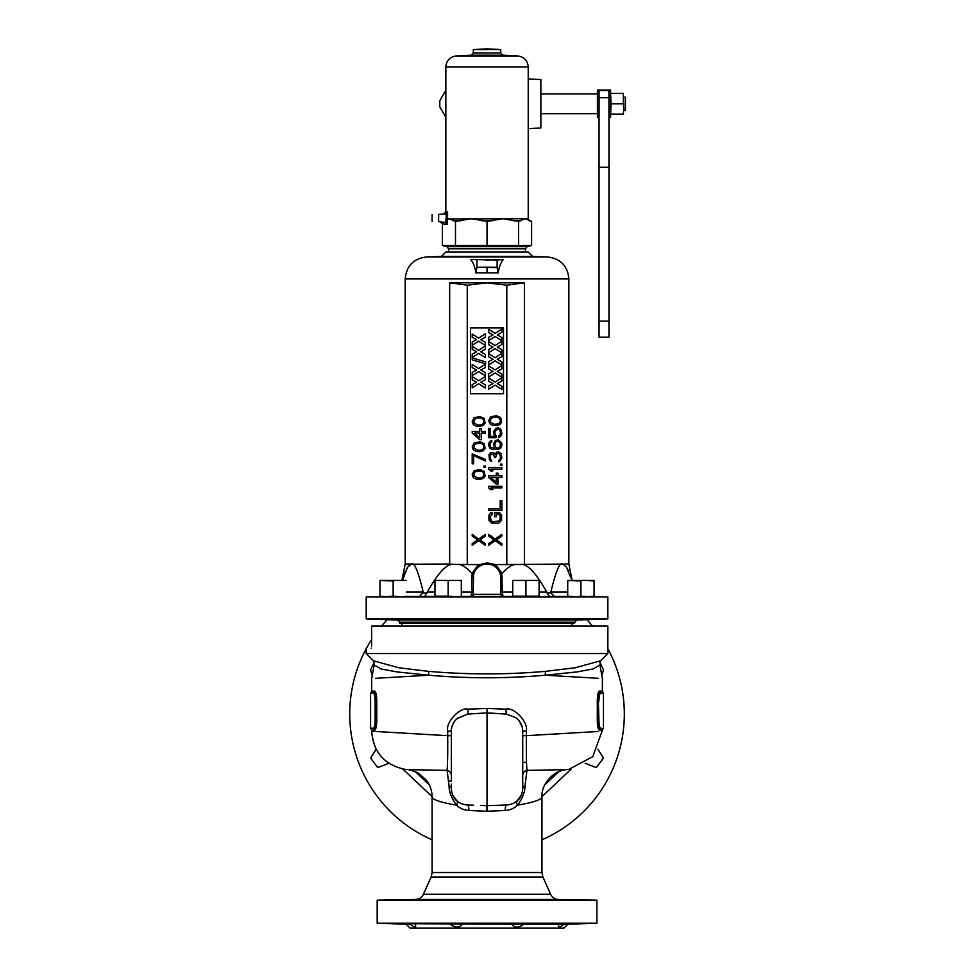 <?xml version="1.0" encoding="UTF-8"?>
<svg xmlns="http://www.w3.org/2000/svg" width="977" height="977" viewBox="0 0 977 977"><rect width="100%" height="100%" fill="white"/><g stroke="black" fill="none" stroke-linecap="round" stroke-linejoin="round"><path stroke-width="1.47" d="M598.522 678.319L545.251 675.205L577.395 671.883L593.124 668.94L599.878 664.946L602.369 678.539L602.369 691.081L599.719 691.081C598.229 691.398 597.423 694.61 597.301 700.717L597.301 720.599C597.423 726.705 598.229 729.917 599.719 730.246A2.198 2.149 90 0 1 600.342 728.683L600.879 728.231C599.683 727.999 599.035 725.288 598.913 720.11L598.351 700.717L598.351 720.599C598.046 726.045 598.718 728.744 600.342 728.683L603.004 728.683L600.879 728.231M373.947 731.382L371.687 731.248L371.687 730.246L374.338 730.246C375.827 729.917 376.633 726.705 376.756 720.599L376.756 700.717C376.633 694.61 375.827 691.398 374.338 691.081L371.687 691.081L371.687 678.539L374.179 664.946L381.067 668.976L396.845 671.907L428.805 675.205C467.629 678.624 506.44 678.624 545.251 675.205A5.496 2.76 84.9 0 1 545.801 671.321L575.38 667.743L600.66 660.733M374.179 664.946L373.458 660.794L398.799 667.767L428.256 671.321A5.496 2.76 95.1 0 1 428.805 675.205L375.547 678.319M375.547 731.468L447.71 735.681L447.71 731.114C445.28 722.211 460.497 706.713 467.946 709.155L487.034 708.459L506.11 709.155C513.096 706.701 528.472 721.331 526.347 731.114L526.347 735.681L598.522 731.468M597.301 720.599L598.913 720.11M597.301 700.717L598.351 700.717C598.046 695.27 598.718 692.583 600.342 692.632A2.198 2.149 -90 0 1 599.719 691.081M558.258 772.062L544.8 784.861M602.369 691.081L603.468 693.084L600.879 693.084C599.683 693.328 599.035 696.027 598.913 701.205M600.879 693.084L603.004 692.632M428.256 671.321C467.433 674.741 506.623 674.741 545.801 671.321M412.685 770.059L409.29 769.766M408.386 769.681L407.739 769.632A26.635 26 58.3 0 1 407.751 769.632M451.325 781.27L451.325 775.396A5.496 5.154 0 0 0 447.087 770.377L407.714 769.632C408.765 769.278 418.669 772.526 419.231 773.747L426.265 780.122C430.124 785.203 432.078 790.796 432.103 796.914L432.103 872.522L431.15 877.016L423.407 894.285C421.783 897.533 419.17 899.255 415.543 899.475L377.183 900.135L596.874 900.135L596.874 923.204L377.183 923.204L377.183 900.135M457.102 718.583L467.604 714.114L487.034 712.856L487.034 811.252L468.862 810.47C464.112 810.202 459.996 808.419 456.491 805.146C451.484 798.27 449.005 791.81 449.054 785.777L447.087 770.377C447.918 760.729 447.735 742.52 447.71 735.681L451.325 735.681L451.325 737.525M458.262 717.68C453.78 721.038 451.472 725.52 451.325 731.114L451.325 772.929M451.325 738.209L451.325 735.681M473.369 805.195L467.226 804.987C457.395 803.876 452.095 798.392 451.325 788.512L451.325 784.067M468.862 810.47A5.496 1.82 -88 0 0 467.226 804.987L473.613 805.207M460.655 803.363L457.028 800.981L452.705 795.095M487.034 805.671L506.831 804.987C516.662 803.876 521.962 798.392 522.732 788.512L522.732 731.114C522.585 725.52 520.277 721.038 515.795 717.68L516.564 718.254M500.444 805.207L487.315 805.659L487.462 811.154L486.595 811.154L486.741 805.659L480.599 805.451M487.034 708.459L487.034 712.856L506.452 714.114L515.795 717.68M506.452 714.114A5.496 0.904 92 0 1 506.11 709.155M467.604 714.114A5.496 0.904 88 0 0 467.946 709.155M451.826 727.12L453.157 723.566M453.328 723.249L454.757 721.05M519.153 720.867L522.255 727.206M522.732 772.941L522.732 775.396A5.496 5.154 180 0 1 526.969 770.377C526.139 760.814 526.322 742.52 526.347 735.681L522.732 735.681L522.732 738.197M522.732 779.109L522.732 781.612M522.732 784.812L522.732 788.512A5.496 3.383 180 0 1 525.003 785.777C524.954 792.127 522.475 798.588 517.566 805.146C514.207 808.358 510.092 810.128 505.207 810.47L487.034 811.252M525.003 785.777L526.969 770.377L566.342 769.632A26.635 26 121.7 0 0 566.269 769.632M571.301 768.984L541.954 796.646M371.614 646.481L371.614 626.074L607.853 626.074L607.853 653.54L366.204 653.54L366.204 648.313M586.847 619.674A137.305 137.305 0 0 1 592.526 626.074M607.853 648.74A137.305 137.305 0 0 1 541.954 839.793M602.174 674.716L603.468 669.819L599.817 662.137M585.174 763.281L596.288 767.604L603.468 758.091L597.912 749.2M387.21 619.674A137.305 137.305 0 0 0 381.531 626.074M371.614 639.569A137.305 137.305 0 0 0 366.436 648.313M366.204 648.74A137.305 137.305 0 0 0 432.103 839.793M402.756 768.972L432.103 796.646M374.24 662.137L370.588 669.819L371.883 674.716M376.145 749.2L370.588 758.091L377.769 767.604L388.883 763.281M371.126 648.142C364.531 648.374 364.531 648.374 371.126 648.142C364.531 648.374 364.531 648.374 371.126 648.142M415.799 772.062L429.257 784.861M373.177 728.231L373.715 728.683C375.339 728.744 376.011 726.045 375.705 720.599L375.705 700.717C376.011 695.27 375.339 692.583 373.715 692.632L370.588 693.084L370.588 728.231L373.177 728.231C374.374 727.999 375.021 725.288 375.144 720.11L376.756 720.599M374.338 730.246A2.198 2.149 90 0 0 373.715 728.683L370.588 728.231M376.756 700.717L375.144 701.205L375.144 720.11M375.144 701.205C375.021 696.027 374.374 693.328 373.177 693.084M374.338 691.081A2.198 2.149 -90 0 1 373.715 692.632L370.588 693.084M451.325 780.965L448.614 780.965M526.518 762.121L522.732 762.463M561.58 925.988L563.985 924.218L567.845 924.218L563.924 928.15L410.132 928.15L406.212 924.218L410.071 924.218L395.954 923.656L523.99 924.218C518.457 928.028 514.378 928.028 511.716 924.218M558.905 924.218L563.985 924.218C560.212 927.173 558.331 927.832 558.331 926.208L558.905 924.218L523.99 924.218M570.324 924.01L578.091 923.656M530.548 899.829L510.776 899.695L530.548 899.829M578.103 899.915L558.331 899.597M395.954 899.915L415.726 899.597M463.281 899.695L443.509 899.829L463.281 899.695M462.341 924.218C459.446 928.028 455.367 928.028 450.079 924.218M415.152 924.218L415.726 926.208C415.665 927.82 413.784 927.161 410.071 924.218M457.028 800.981A5.496 2.479 -49.2 0 1 456.491 805.146C439.565 802.264 431.455 799.357 432.188 796.389M500.615 805.195L506.831 804.987A5.496 1.82 -92 0 0 505.207 810.47M521.364 795.083L517.028 800.981L513.34 803.387M513.389 803.363L517.028 800.981A5.496 2.479 -130.8 0 0 517.566 805.146C534.504 802.264 542.601 799.357 541.869 796.389M451.325 788.512A5.496 3.383 0 0 0 449.054 785.777M607.853 596.971L366.204 596.971L366.204 618.942L607.853 618.942L607.853 596.971L592.807 596.703M516.027 619.723L535.799 619.467M518.921 619.467L532.905 619.723M580.9 619.467C593.662 619.149 593.662 619.247 580.9 619.723C593.662 619.247 593.662 619.149 580.9 619.467C568.077 619.98 568.077 620.065 580.9 619.723C568.077 620.065 568.077 619.98 580.9 619.467M587.885 619.467L585.431 619.565M576.015 619.882L574.598 619.907M574.012 619.931L572.534 619.955M574.354 622.227L399.703 622.227L399.703 623.338L574.354 623.338L576.479 620.041L607.853 618.942M398.042 619.882L393.157 619.723M386.171 619.467L400.143 619.723L383.277 619.284M403.049 619.931L400.143 619.723M438.258 619.467L458.03 619.723L438.258 619.467M424.8 596.471L434.96 596.471L424.653 596.471L427.242 592.074C437.855 573.401 446.318 564.169 452.632 564.352L449.664 564.022L449.664 282.817L467.262 285.174L487.034 282.817L506.807 285.174L506.807 564.572L568.858 564.022L572.143 580.448M441.445 256.45L532.612 256.45L528.215 252.066L445.842 252.066L441.445 256.45L426.399 256.975L547.657 256.975C560.603 258.624 567.661 265.952 568.858 278.933L405.199 278.933L405.199 564.022L411.427 564.022C414.236 561.702 418.168 571.057 423.212 592.074L419.609 596.471L404.063 596.471M392.925 596.703L386.171 596.703M473.051 592.074L471.696 592.074L470.938 596.471A2.198 2.198 90 0 0 473.137 594.272L473.601 573.914C475.762 567.564 480.232 564.181 487.034 563.753C493.825 564.181 498.294 567.564 500.456 573.914L500.761 577.749A13.727 13.727 0 0 0 487.034 564.022A13.727 13.727 0 0 0 473.295 577.749L473.295 594.297L471.073 596.471L461.327 596.471L512.73 596.471L502.984 596.471L502.361 592.074L501.006 592.074L500.786 594.272L502.984 596.471M454.964 596.703L438.258 596.703M471.183 596.52L473.295 594.297L500.786 594.272M500.761 577.749L500.761 594.297L502.874 596.52M500.456 573.914L502.08 573.389L495.571 564.572L487.034 562.886L487.034 563.753M493.996 564.572L506.807 564.572M467.262 285.174L467.262 564.572L480.061 564.572L487.034 562.886M485.386 534.358L485.386 536.007L480.049 539.854L485.386 543.7L485.386 545.349L478.645 540.672L472.196 545.349L472.196 543.7L477.533 539.854L472.196 536.007L472.196 534.358L478.645 539.023L485.386 534.358M494.57 512.669L499.894 512.937L501.58 515.135L501.58 520.35L498.771 523.098L491.761 523.098L488.952 520.35L488.952 515.135L490.637 512.937L492.042 512.669L492.042 514.317L490.356 516.515L491.199 520.9L493.165 521.73L499.332 520.9L500.175 518.982L499.894 515.416L498.49 514.317L496.243 514.317L496.243 516.784L494.57 516.784L494.57 512.669M501.86 510.47L488.671 510.47L488.671 508.822L500.175 508.822L500.175 500.578L501.86 500.578L501.86 510.47M488.671 486.302L501.86 486.302L501.86 487.95L490.918 487.95L492.884 489.599L490.637 489.599L488.671 487.95L488.671 486.302M488.671 477.521L496.243 484.103L497.928 484.103L497.928 477.521L501.86 477.521L501.86 475.872L497.928 475.872L497.928 473.124L496.243 473.124L496.243 475.872L488.671 475.872L488.671 477.521M488.671 467.629L501.86 467.629L501.86 469.278L490.918 469.278L492.884 470.926L490.637 470.926L488.671 469.278L488.671 467.629M500.456 464.063L501.86 464.063L501.86 465.431L500.456 465.431L500.456 464.063M501.018 453.621L498.771 451.972L496.524 452.253L495.131 454.171L493.446 452.522L490.637 452.522L488.952 454.72L489.514 460.216L491.761 461.584L490.075 457.468L490.918 454.171L493.446 454.171L494.57 457.468L495.693 457.468L496.524 453.902L498.771 453.352L500.456 456.1L500.175 459.117L498.771 460.485L498.771 461.865L499.613 461.584L501.86 458.018L501.018 453.621M490.918 447.307L490.075 445.659L490.356 443.192L491.761 441.812L491.761 440.444L490.918 440.712L488.952 442.911L488.671 445.39L489.795 448.138L492.323 449.505L498.209 449.505L500.737 448.138L501.86 445.39L501.58 442.642L498.209 439.894L495.412 440.444L493.446 444.01L494.85 448.406L490.918 447.307M495.974 435.779L494.85 433.58L495.131 430.833L497.928 429.184L499.613 430.002L500.456 431.932L500.175 434.68L498.49 436.047L498.49 437.696L500.737 436.328L501.86 433.58L500.737 429.184L498.209 427.816L495.693 428.366L493.446 431.932L494.57 436.328L490.075 436.328L490.075 428.366L488.671 428.366L488.671 437.696L495.974 437.696L495.974 435.779M496.524 425.618L492.603 425.337L489.795 423.688L488.671 420.672L490.637 416.825L496.524 415.726L500.737 417.655L501.58 422.32L499.894 424.519L496.524 425.618M480.049 479.438L476.129 479.157L473.32 477.521L472.196 474.492L474.163 470.645L480.049 469.546L484.262 471.476L485.105 476.141L483.42 478.339L480.049 479.438M483.981 465.98L485.386 465.98L485.386 467.36L483.981 467.36L483.981 465.98M472.196 453.902L485.386 459.385L485.386 461.034L473.601 455.551L473.601 463.782L472.196 463.782L472.196 453.902M480.049 451.704L476.129 451.423L473.32 449.774L472.196 446.758L474.163 442.911L480.049 441.812L484.262 443.741L485.105 448.406L483.42 450.605L480.049 451.704M472.196 433.031L479.768 439.626L481.453 439.626L481.453 433.031L485.386 433.031L485.386 431.382L481.453 431.382L481.453 428.634L479.768 428.634L479.768 431.382L472.196 431.382L472.196 433.031M480.049 426.436L476.129 426.167L473.32 424.519L472.196 421.49L474.163 417.655L480.049 416.556L484.262 418.474L485.105 423.139L483.42 425.337L480.049 426.436M501.86 534.358L501.86 536.007L496.524 539.854L501.86 543.7L501.86 545.349L495.131 540.672L488.671 545.349L488.671 543.7L494.008 539.854L488.671 536.007L488.671 534.358L495.131 539.023L501.86 534.358M503.509 393.755L470.548 393.755L470.548 327.857L503.509 327.857L503.509 393.755M459.63 564.572C463.122 565.304 467.25 568.235 471.976 573.389L473.601 573.914M471.976 573.389L478.486 564.572L480.061 564.572L478.486 564.572M473.295 577.749L471.696 577.749L472.257 573.572M467.262 564.572L452.632 564.352M449.664 282.817L524.393 282.817L524.393 564.022M410.474 564.205L449.664 564.022M470.706 259.516L503.363 259.516C500.7 262.642 498.991 267.1 498.258 272.852L497.134 267.588L497.134 259.98L470.706 259.516C473.356 262.618 475.054 267.063 475.799 272.852L498.258 272.852M475.799 272.852L476.923 267.588L477.826 267.234L497.134 267.588M485.386 267.185L488.671 267.185M496.231 267.234L477.826 267.234M487.034 260.114C489.159 260.077 489.159 260.029 487.034 259.992C484.897 260.029 484.897 260.077 487.034 260.114C489.159 260.077 489.159 260.029 487.034 259.992C484.897 260.029 484.897 260.077 487.034 260.114M503.363 259.516L497.134 259.98M409.888 564.511L409.082 565.158M407.348 567.466L406.383 569.273M405.37 571.594L404.393 574.207M404.173 574.855L403.257 577.712M411.427 564.022L407.494 567.234L402.463 580.448M588.056 596.703L590.792 596.8M580.9 596.581C593.662 596.825 593.662 596.862 580.9 596.703M570.006 596.471L543.908 596.471M532.905 596.581L518.921 596.703M567.686 569.298L568.675 571.582M570.886 577.969L566.562 567.234L562.63 564.022C559.821 561.702 555.901 571.044 550.845 592.074L567.722 592.074M521.425 564.352C527.751 564.169 536.214 573.414 546.815 592.074L547.096 592.929L550.82 592.929L554.447 596.471M550.82 592.929L550.845 592.074M547.096 592.929L549.404 596.471M501.799 573.572L502.361 592.074L512.73 592.074M514.427 564.572C510.983 565.256 506.868 568.199 502.08 573.389M506.807 285.174L524.393 282.817M496.243 482.186L490.918 477.521L496.243 477.521L496.243 482.186M496.243 441.543L498.771 441.543L500.456 443.741L500.175 446.489L497.928 448.138L496.243 447.857L494.85 445.659L495.131 442.911L496.243 441.543M494.289 424.238L490.356 422.04L490.918 418.474L494.289 417.106L497.928 417.374L499.613 418.474L500.456 420.672L499.613 422.87L497.928 423.969L494.289 424.238M477.814 478.071L473.882 475.872L474.443 472.294L477.814 470.926L481.453 471.195L483.139 472.294L483.981 474.492L483.139 476.691L481.453 477.79L477.814 478.071M477.814 450.324L473.882 448.138L474.443 444.559L477.814 443.192L481.453 443.46L483.139 444.559L483.981 446.758L483.139 448.956L481.453 450.055L477.814 450.324M479.768 437.696L474.443 433.031L479.768 433.031L479.768 437.696M477.814 425.068L473.882 422.87L474.443 419.304L477.814 417.924L481.453 418.205L483.139 419.304L483.981 421.49L483.139 423.688L481.453 424.787L477.814 425.068M488.671 385.976L493.055 383.607L488.671 381.177L488.671 378.014L495.131 382.105L501.86 377.733L501.86 381.067L497.256 383.607L501.86 386.233L501.86 389.371L495.131 385.158L488.671 389.2L488.671 385.976M501.86 377.195L501.86 374.069L497.256 371.431L501.86 368.891L501.86 365.557L495.131 369.929L488.671 365.85L488.671 369.013L493.055 371.431L488.671 373.8L488.671 377.037L495.131 372.994L501.86 377.195M501.86 365.032L501.86 361.893L497.256 359.267L501.86 356.727L501.86 353.393L495.131 357.765L488.671 353.674L488.671 356.837L493.055 359.267L488.671 361.637L488.671 364.861L495.131 360.818L501.86 365.032M501.86 352.856L501.86 349.729L497.256 347.091L501.86 344.551L501.86 341.217L495.131 345.589L488.671 341.51L488.671 344.673L493.055 347.091L488.671 349.461L488.671 352.697L495.131 348.655L501.86 352.856M501.86 340.68L501.86 337.553L497.256 334.928L501.86 332.375L501.86 329.054L495.131 333.413L488.671 329.334L488.671 332.498L493.055 334.928L488.671 337.297L488.671 340.521L495.131 336.479L501.86 340.68M472.196 384.596L476.581 382.227L472.196 379.809L472.196 376.646L478.657 380.725L485.386 376.365L485.386 379.687L480.782 382.227L485.386 384.865L485.386 387.991L478.657 383.79L472.196 387.832L472.196 384.596M485.386 375.827L485.386 372.689L480.782 370.063L485.386 367.523L485.386 364.189L478.657 368.561L472.196 364.482L472.196 367.633L476.581 370.063L472.196 372.432L472.196 375.656L478.657 371.614L485.386 375.827M485.654 363.81L472.196 359.805L472.196 357.9L485.654 361.905L485.654 363.81M485.386 357.57L485.386 354.431L480.782 351.805L485.386 349.265L485.386 345.931L478.657 350.303L472.196 346.224L472.196 349.375L476.581 351.805L472.196 354.175L472.196 357.411L478.657 353.356L485.386 357.57M485.386 345.394L485.386 342.268L480.782 339.63L485.386 337.089L485.386 333.768L478.657 338.127L472.196 334.049L472.196 337.212L476.581 339.63L472.196 342.011L472.196 345.235L478.657 341.193L485.386 345.394M389.945 596.556L393.145 596.165L393.145 580.997L379.98 580.448L399.752 580.448L386.562 580.448M366.204 596.971L381.25 596.703L379.98 596.703L379.98 580.997L379.98 596.165L386.562 596.703L379.98 596.703M589.693 596.642L594.077 596.165L587.495 596.703L594.077 596.703L594.077 580.997L587.495 580.448L594.077 580.448L589.693 580.521M578.689 596.458L587.495 596.703L580.912 596.165L580.912 580.997L567.722 580.448L587.495 580.448L574.305 580.448M567.722 580.997L567.722 596.165L567.735 580.997M580.888 596.165L580.888 580.997M594.065 596.165L594.065 580.997M574.305 596.703L567.735 596.165M512.73 580.448L519.324 580.448L512.73 580.448M539.096 580.448L519.324 580.448L539.096 580.448M512.742 580.997L512.742 596.165L512.73 580.997M519.324 596.703L539.096 596.165L512.742 596.165M525.919 596.165L525.919 580.997M525.895 596.165L525.895 580.997M539.096 596.165L539.096 580.997M539.084 596.165L539.084 580.997M434.96 580.448L441.555 580.448L434.96 580.448M461.327 580.448L441.555 580.448L461.327 580.448M434.973 580.997L434.973 596.165L434.96 580.997M448.138 596.165L434.96 596.165L454.732 596.703L448.162 596.165L448.162 580.997L448.138 596.165M461.327 596.703L454.732 596.703M461.315 596.165L461.327 580.997L461.315 596.165M406.334 580.448L399.752 580.448L406.334 580.448M393.169 596.165L386.562 596.703L399.752 596.703L393.169 596.165L393.169 580.997M444.975 214.036L447.576 211.814C445.256 211.936 445.256 211.936 447.576 211.814C445.256 211.936 445.256 211.936 447.576 211.814L447.576 218.714L447.381 219.654L445.939 218.933L445.939 222.487L438.624 221.645C429.33 221.156 429.33 221.156 438.624 221.645L438.624 214.378L444.975 214.036C443.35 214.122 443.35 214.122 444.975 214.036C443.35 214.122 443.35 214.122 444.975 214.036L443.753 214.11L445.842 211.911L445.842 66.937L528.215 66.937L528.215 218.714L525.089 218.714L518.555 221.303L502.789 218.714L487.034 221.303L471.268 218.714L455.502 221.303L448.968 218.714L447.381 219.654M527.262 246.277L531.61 245.471L442.447 245.471L442.447 223.941L447.246 224.197L445.939 222.487M528.215 218.714L529.558 220.826L531.61 221.303L525.089 218.714L445.939 218.933M455.502 245.471L455.502 221.303M487.034 245.471L487.034 221.303M518.555 245.471L518.555 221.303M527.104 246.68L446.953 246.68L448.577 248.805L525.479 248.805L527.104 246.68L531.61 245.471L531.61 221.303L529.852 220.826M519.984 245.813L520.729 245.972M522.903 246.277L525.089 246.375M446.953 246.68L442.447 245.471L448.968 246.375M451.154 246.277L453.316 245.972M447.246 219.654L447.246 224.197L442.447 223.941L440.175 221.73M438.624 214.378C429.33 214.855 429.33 214.855 438.624 214.378M528.215 128.634L540.855 127.975L540.855 79.577L528.215 78.905M456.247 55.958L471.219 55.176L473.295 52.99L500.761 52.99L502.837 55.176L517.81 55.958L456.247 55.958C449.884 56.874 446.416 60.525 445.842 66.937M500.761 49.571L487.034 48.85L473.295 49.571L500.761 49.571L500.761 52.99M445.842 90.287L439.797 100.753L439.797 106.798L445.842 117.252M623.79 110.364L625.427 110.364L625.427 97.187L623.79 97.187M608.952 337.187L608.952 90.507L599.072 90.507L599.072 337.187L608.952 337.187M608.952 117.496L610.601 117.496L610.601 90.043L597.423 90.043L597.423 117.496L599.072 117.496M623.363 103.806L623.363 93.34L623.79 108.984L623.363 103.806L611.028 103.806L610.601 114.211M611.028 103.806L610.601 93.34M623.363 103.733L611.028 103.733M623.363 93.377L611.028 93.377L623.363 93.34M623.363 114.211L623.79 108.984L623.363 114.175L611.028 114.175L623.363 114.211M599.719 730.246L602.369 730.246L603.004 728.683M451.325 731.114L447.71 731.114M522.732 731.114L526.347 731.114M566.342 769.632C553.886 770.474 541.087 783.798 541.954 796.914L541.954 872.522L542.907 877.016L550.649 894.285C552.274 897.533 554.887 899.255 558.514 899.475L415.543 899.475M550.649 894.285L423.407 894.285M542.907 877.016L431.15 877.016M541.954 872.522L432.103 872.522M399.703 622.227L397.578 620.041L576.479 620.041M419.609 596.471L424.653 596.471M471.696 577.749L471.696 592.074L461.327 592.074M434.96 592.074L427.242 592.074M501.006 592.074L501.006 577.749L502.361 577.749M476.923 267.588L476.923 259.98M487.034 267.368L487.034 272.827M423.236 592.929L426.961 592.929M423.212 592.074L406.334 592.074M546.815 592.074L539.096 592.074M500.92 594.272A2.198 2.198 -90 0 0 503.118 596.471M446.196 213.658L446.196 218.714M453.45 220.826L460.46 220.826M520.607 220.826L513.597 220.826M491.981 220.826L482.076 220.826M471.219 55.176L502.837 55.176M608.952 97.663L599.072 97.663M608.952 167.287L599.072 167.287M608.952 321.079L599.072 321.079M566.245 769.632L568.834 769.375L592.795 756.638L602.369 730.246M603.468 693.084L603.468 728.231M599.878 664.946L600.599 660.794L607.853 653.54M418.51 773.296L412.599 770.658M371.687 731.248C373.348 752.339 384.523 765.04 405.223 769.375L406.786 769.546M451.325 740.664L451.325 743.851M522.732 735.681L522.732 737.488M522.732 741.152L522.732 746.526M561.457 770.658L555.547 773.296M373.458 660.794L366.204 653.54M371.687 730.246L371.052 728.683M371.687 691.081L371.052 692.632M567.845 924.218L596.874 923.204M558.514 899.475L596.874 900.135M406.212 924.218L377.183 923.204M493.385 805.451L487.315 805.659M397.578 620.041L366.204 618.942M568.858 278.933L568.858 564.022M426.399 256.975C413.454 258.624 406.395 265.952 405.199 278.933M532.612 256.45L547.657 256.975M401.901 626.074L401.901 623.338M572.156 626.074L572.156 623.338M405.199 564.022L401.913 580.448M432.103 221.303L432.103 214.72M448.577 248.805L448.577 252.066M528.215 66.937C527.702 60.586 524.234 56.935 517.81 55.958M473.295 49.571L473.295 52.99M525.479 248.805L525.479 252.066M540.855 93.89L597.423 93.89M540.855 113.662L597.423 113.662"/></g></svg>
